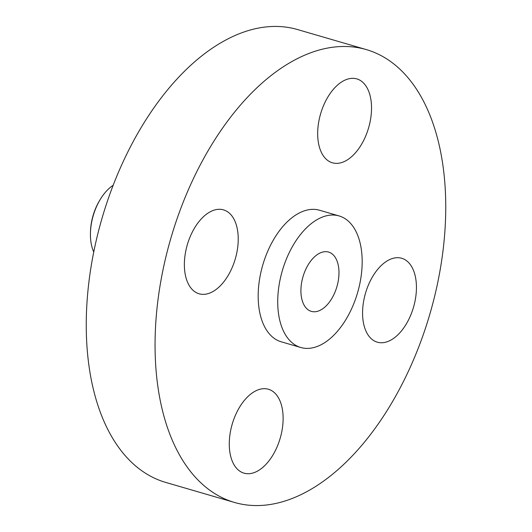 <?xml version="1.0" encoding="UTF-8"?>
<svg xmlns="http://www.w3.org/2000/svg" width="532" height="532" viewBox="0 0 532 532"><rect width="100%" height="100%" fill="white"/><g stroke="black" fill="none" stroke-linecap="round" stroke-linejoin="round"><path stroke-width="0.8" d="M362.591 314.618A43.691 24.997 106.2 0 0 377.281 342.169A43.691 24.997 106.2 0 0 416.416 285.83A43.691 24.997 106.2 0 0 401.727 258.279A43.691 24.997 106.2 0 0 362.591 314.618M294.668 60.03A235.829 134.929 106.2 0 0 158.403 296.67A235.829 134.929 106.2 0 0 234.439 502.441A235.829 134.929 106.2 0 0 306.139 492.014A235.829 134.929 106.2 0 0 442.405 255.38A235.829 134.929 106.2 0 0 366.368 49.609A235.829 134.929 106.2 0 0 294.668 60.03M339.117 215.939L319.566 210.246A68.515 39.202 106.2 0 0 298.738 213.272A68.515 39.202 106.2 0 0 259.151 282.02A68.515 39.202 106.2 0 0 281.235 341.803L300.786 347.496A68.515 39.202 106.2 0 0 321.614 344.47A68.515 39.202 106.2 0 0 361.201 275.722A68.515 39.202 106.2 0 0 339.117 215.939A68.515 39.202 106.2 0 0 318.282 218.965A68.515 39.202 106.2 0 0 278.695 287.719A68.515 39.202 106.2 0 0 300.786 347.496M345.667 160.864A43.691 24.997 106.2 0 0 370.91 117.02A43.691 24.997 106.2 0 0 356.826 78.902A43.691 24.997 106.2 0 0 343.546 80.831A43.691 24.997 106.2 0 0 318.296 124.668A43.691 24.997 106.2 0 0 332.387 162.792A43.691 24.997 106.2 0 0 345.667 160.864M238.21 237.432A43.691 24.997 106.2 0 0 223.52 209.874A43.691 24.997 106.2 0 0 184.391 266.219A43.691 24.997 106.2 0 0 199.081 293.77A43.691 24.997 106.2 0 0 238.21 237.432M255.134 391.186A43.691 24.997 106.2 0 0 229.891 435.023A43.691 24.997 106.2 0 0 243.975 473.148A43.691 24.997 106.2 0 0 257.262 471.212A43.691 24.997 106.2 0 0 282.505 427.376A43.691 24.997 106.2 0 0 268.421 389.251A43.691 24.997 106.2 0 0 255.134 391.186M366.368 49.609L297.561 29.559A235.829 134.929 106.2 0 0 225.861 39.986A235.829 134.929 106.2 0 0 89.595 276.62A235.829 134.929 106.2 0 0 165.632 482.391L234.439 502.441M320.703 310.003A30.883 17.669 106.2 0 0 338.545 279.014A30.883 17.669 106.2 0 0 328.59 252.068A30.883 17.669 106.2 0 0 319.2 253.432A30.883 17.669 106.2 0 0 301.351 284.421A30.883 17.669 106.2 0 0 311.313 311.366A30.883 17.669 106.2 0 0 320.703 310.003M93.752 252.015A41.702 23.86 -73.8 0 1 90.447 232.943L90.48 231.653A38.703 22.145 -73.8 0 1 99.497 200.704L100.162 199.593A41.702 23.86 -73.8 0 1 113.19 185.282M90.447 232.943A41.702 23.86 -73.8 0 1 100.162 199.593"/></g></svg>
